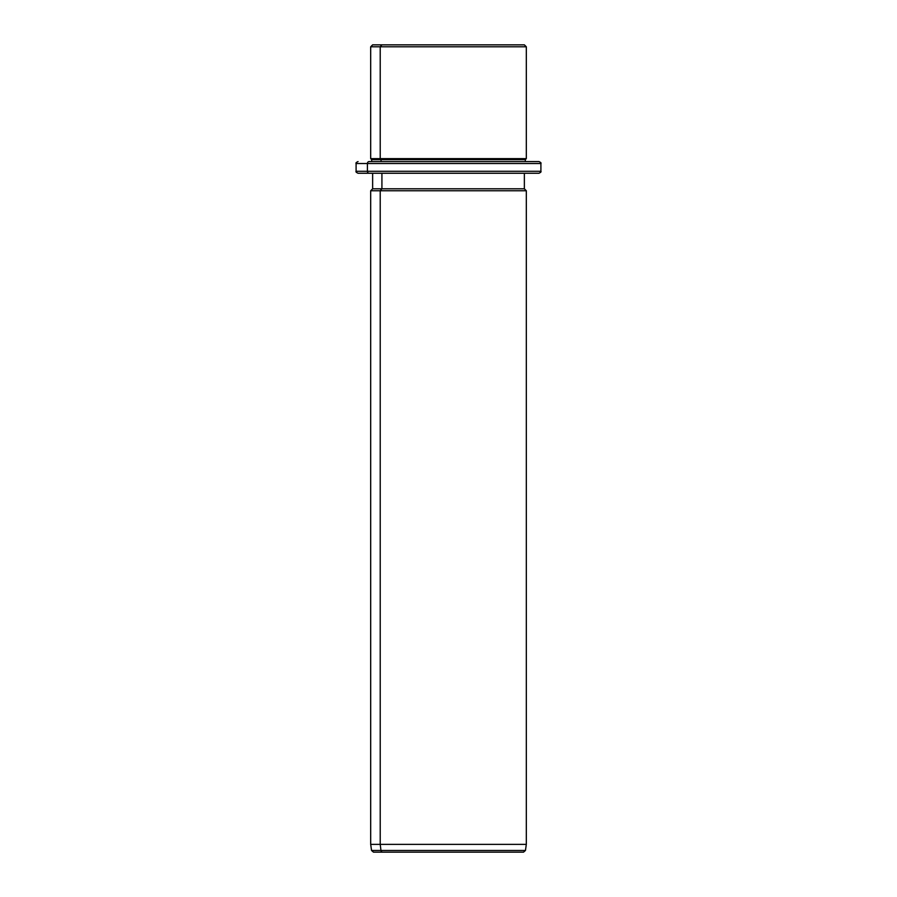 <?xml version="1.0" encoding="UTF-8"?>
<svg xmlns="http://www.w3.org/2000/svg" width="897" height="897" viewBox="0 0 897 897"><rect width="100%" height="100%" fill="white"/><g stroke="black" fill="none" stroke-linecap="round" stroke-linejoin="round"><path stroke-width="1.35" d="M515.08 44.85L381.92 44.85C369.631 44.85 369.631 44.85 381.92 44.85L524.364 44.85L526.315 46.79L380.216 46.79L381.92 44.85L380.216 46.79L370.685 46.79L526.315 46.79L526.315 158.646L380.216 158.646L380.216 46.79L380.216 158.646L370.685 158.646L526.315 158.646L525.339 159.621L381.068 159.621L380.216 158.646L381.068 159.621L371.661 159.621L525.339 159.621L525.339 161.572L527.885 161.572L369.115 161.572A1.94 1.704 90 0 0 367.411 163.512L356.098 163.512L367.411 163.512A1.94 1.704 -90 0 1 369.115 161.572L538.951 161.572C540.745 162.391 541.396 163.041 540.902 163.512L367.411 163.512L367.411 171.293L356.098 171.293L367.411 171.293L367.411 163.512L540.902 163.512L540.902 171.293L367.411 171.293A1.94 1.704 90 0 0 369.115 173.244L372.636 173.244L369.115 173.244A1.94 1.704 -90 0 1 367.411 171.293L540.902 171.293C541.396 171.764 540.745 172.415 538.951 173.244L369.115 173.244L527.885 173.244L524.364 173.244L527.885 173.244L524.364 173.244L524.364 188.807L381.92 188.807L381.92 173.244L381.92 188.807L372.636 188.807L524.364 188.807L526.315 190.747L380.216 190.747L381.92 188.807L380.216 190.747L370.685 190.747L526.315 190.747L526.315 844.369L380.216 844.369L380.216 190.747L380.216 844.369L370.685 844.369L526.315 844.369L525.451 850.479L380.967 850.479L380.216 844.369L380.967 850.479L371.549 850.479L525.451 850.479L523.523 852.15L382.66 852.15A1.94 1.704 -90 0 1 380.967 850.479A1.94 1.704 90 0 0 382.66 852.15L460.273 852.15M371.661 161.572L371.661 159.621L370.685 158.646L370.685 46.79L372.636 44.85L381.92 44.85M381.068 161.572L381.068 159.621L381.068 161.572M527.885 161.572L525.339 161.572M436.727 852.15L373.477 852.15L371.549 850.479L370.685 844.369L370.685 190.747L372.636 188.807L372.636 173.244L358.049 173.244C356.255 172.415 355.604 171.764 356.098 171.293L356.098 163.512C355.604 163.041 356.255 162.391 358.049 161.572"/></g></svg>

